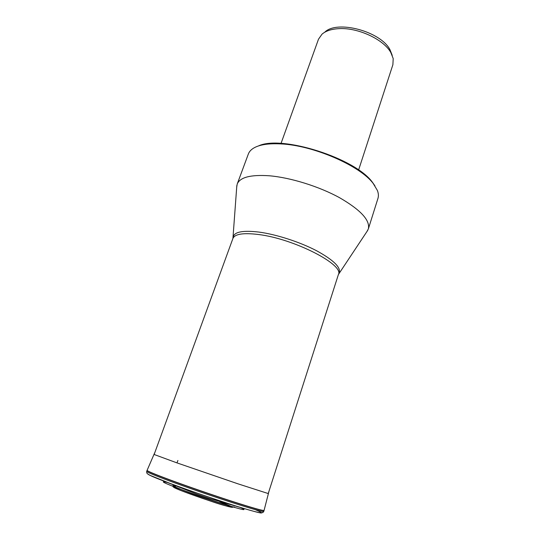 <?xml version="1.0" encoding="UTF-8"?>
<svg xmlns="http://www.w3.org/2000/svg" width="540" height="540" viewBox="0 0 540 540"><rect width="100%" height="100%" fill="white"/><g stroke="black" fill="none" stroke-linecap="round" stroke-linejoin="round"><path stroke-width="0.81" d="M255.4 509.699C266.584 514.492 262.676 514.067 243.668 508.41M147.494 473.735C148.23 474.795 153.853 477.299 164.363 481.262L197.303 494.303L208.926 498.285L243.628 508.41C224.492 502.612 191.16 491.285 169.978 483.374L150.329 475.45C148.061 474.302 146.867 473.432 146.758 472.838L146.678 471.366C146.624 472.048 154.325 475.274 169.783 481.039C187.211 487.499 212.443 496.206 232.045 502.531C252.41 509.045 262.987 512.014 263.783 511.441L262.825 512.568L260.921 512.825C258.714 512.676 252.97 511.205 243.695 508.424M166.766 482.348C159.435 480.668 163.701 482.848 179.557 488.876C192.659 493.83 217.823 502.416 231.194 506.412C244.647 510.421 247.509 510.685 239.774 507.215M234.529 507.026C233.395 507.647 203.479 498.049 185.166 491.137L172.503 485.791L173.205 486.803C173.07 487.188 177.194 489.024 185.591 492.311C203.357 498.44 228.609 508.315 234.529 507.026M173.198 485.615L175.743 486.169M236.729 186.968L237.215 184.032C239.996 177.282 250.688 174.528 269.305 175.777C290.507 177.566 318.992 186.415 339.552 197.694C360.686 209.939 370.285 220.347 368.348 228.926L366.93 231.545M368.348 228.926L377.953 198.403C378.695 196.047 378.506 193.394 377.386 190.458L373.288 183.607C360.288 165.773 313.132 145.226 280.766 143.903C268.454 143.275 259.423 144.673 253.658 148.095C250.972 149.728 249.197 151.706 248.339 154.028L237.215 184.032M374.936 185.855L372.593 182.52C355.86 158.369 281.435 134.703 258.417 145.962M358.607 169.999L392.89 64.699L393.201 58.563L390.818 52.529C383.771 39.569 358.344 27.601 339.437 28.627C331.709 28.971 325.897 30.827 322.002 34.189L318.485 39.224L281.029 143.438M392.229 55.357L389.981 49.7C380.592 31.266 336.771 19.73 324.729 32.245M268.967 491.272L268.394 493.607L237.836 483.786L176.951 462.881L177.91 460.478M268.394 493.607L264.08 510.388C263.378 510.955 252.848 507.978 232.504 501.458C212.909 495.119 187.643 486.398 170.195 479.952C154.676 474.188 146.981 470.981 147.103 470.333L153.981 454.43L176.951 462.881M264.08 510.388L264.04 510.523C263.257 511.063 252.693 508.079 232.355 501.559C212.767 495.227 187.562 486.526 170.147 480.087C154.69 474.343 146.995 471.137 147.042 470.462L147.089 470.36M176.688 487.586L175.453 487.296M173.59 487.114C173.637 487.586 177.687 489.348 185.74 492.386C198.902 497.34 219.314 504.137 228.022 506.486C236.101 508.498 233.354 506.939 219.787 501.795M268.218 493.607L338.391 274.556C344.48 264.796 293.807 238.667 258.282 234.482C243.284 232.673 234.833 233.989 232.922 238.451L154.116 454.538M233.152 237.593L233.219 236.844C234.482 231.815 243.054 230.222 258.923 232.079C276.224 234.374 299.592 241.907 316.359 250.628C333.632 260.064 341.226 267.557 339.134 273.112L338.735 273.74M153.981 454.43L154.953 452.237M147.042 470.482L146.684 471.353M264.04 510.536L263.783 511.441M338.391 274.556L367.767 230.297M232.922 238.451L236.837 185.47"/></g></svg>
